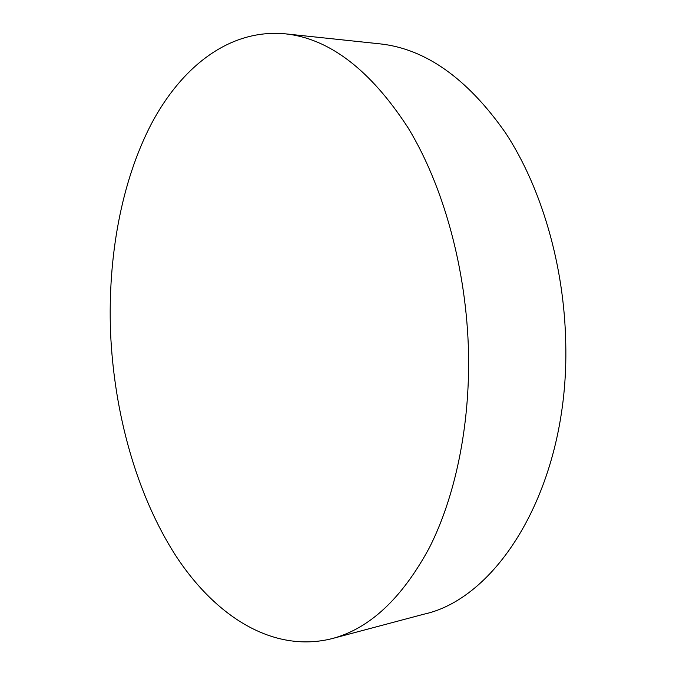 <?xml version="1.0" encoding="UTF-8"?>
<svg xmlns="http://www.w3.org/2000/svg" width="676" height="676" viewBox="0 0 676 676"><rect width="100%" height="100%" fill="white"/><g stroke="black" fill="none" stroke-linecap="round" stroke-linejoin="round"><path stroke-width="1.01" d="M331.865 638.668L423.801 614.214C499.133 598.007 569.209 484.903 565.744 343.526C564.367 265.474 541.383 187.548 505.606 132.978C467.378 78.382 425.398 48.664 379.675 43.822L285.061 33.8C329.254 38.397 370.254 69.721 408.067 127.781C443.464 185.883 466.66 269.428 468.527 352.965C469.989 426.683 455.083 497.021 429.336 547.805C401.89 598.53 369.4 628.824 331.865 638.668C272.555 653.422 215.154 615.904 175.802 555.748C136.544 494.671 114.007 413.137 110.526 331.755C107.814 256.956 121.232 182.114 151.187 124.215C181.354 67.093 229.189 28.688 285.061 33.8"/></g></svg>
